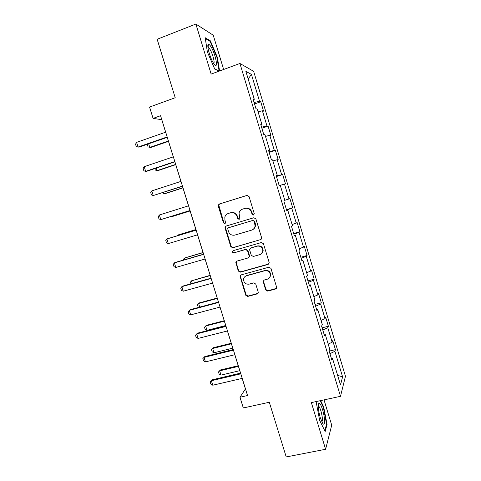 <?xml version="1.0" encoding="UTF-8"?>
<svg xmlns="http://www.w3.org/2000/svg" width="481" height="481" viewBox="0 0 481 481"><rect width="100%" height="100%" fill="white"/><g stroke="black" fill="none" stroke-linecap="round" stroke-linejoin="round"><path stroke-width="0.72" d="M253.493 215.013L254.239 213.564L249.05 196.543L247 195.418L219.318 204.016L218.278 205.098L218.284 206.072L223.455 222.853L224.861 223.641L225.607 222.841L224.916 220.039L224.837 217.111C225.361 215.302 226.491 214.093 228.241 213.498L230.531 212.794C233.598 212.193 235.756 213.39 237.001 216.384L237.668 218.566L239.087 219.354L239.857 218.494L239.027 213.035C239.502 211.081 240.668 209.776 242.532 209.133L244.853 208.423C247.962 207.816 250.138 209.013 251.389 212.025L252.056 214.219L253.493 215.013M265.668 289.947L267.695 291.101L275.559 289.003L276.713 287.578L270.953 268.35L268.909 267.202L241.143 274.891L240.049 276.124L245.767 295.274L247.775 296.422L257.119 293.927L258.237 292.604L258.177 291.949L255.748 284.043L253.727 282.894L249.086 284.157C245.52 284.427 243.681 282.756 243.566 279.13C243.897 277.429 244.883 276.31 246.512 275.787L264.79 270.737C268.23 270.4 270.112 271.969 270.43 275.445C270.19 277.345 269.174 278.589 267.37 279.178L264.303 280.014L263.173 281.367L265.668 289.947L265.993 289.616L268.019 290.771L276.437 288.384M223.647 69.474L213.233 35.203L195.881 24.05L157.155 39.274L175.216 97.733L149.555 107.071L153.084 118.386L160.57 115.705L247.553 395.538L239.971 397.24L243.314 407.966L269.312 402.26L286.213 456.95L325.601 449.278L331.71 425.168L324.026 399.879M195.881 24.05L211.141 74.086L239.929 63.474L340.506 396.326L311.363 402.603L325.601 449.278M260.528 239.748L261.664 238.384L261.604 237.704L255.862 218.879L253.818 217.749L226.106 226.064L225.042 227.2L225.072 228.096L230.79 246.657L232.798 247.787L261.075 239.466M263.426 243.675L269.138 262.41L269.21 263.035L268.061 264.43L240.302 272.156L238.299 271.019L235.816 262.331L236.905 261.123L248.076 257.954L249.188 256.674L249.134 255.94L247.511 250.655L245.49 249.519L233.862 252.862C232.9 252.94 232.425 252.483 232.431 251.497L233.183 250.667L261.375 242.532L263.426 243.675M239.929 63.474L253.637 71.332L345.46 376.256L340.506 396.326M329.166 351.124L335.431 349.651L332.726 340.668L332.161 342.238L327.783 327.717L328.391 326.268L325.673 317.25L325.042 318.62L320.647 304.034L321.314 302.783L318.584 293.723L317.893 294.901L313.474 280.249L314.207 279.196L311.466 270.1L310.708 271.074L306.277 256.361L307.064 255.507L304.311 246.368L303.499 247.144L299.044 232.365L299.897 231.716L297.132 222.535L296.254 223.106L291.781 208.267L292.695 207.816L289.917 198.593L288.973 198.966L284.481 184.055L285.461 183.808L282.672 174.549L281.668 174.717L277.152 159.74L278.198 159.698L275.397 150.397L274.326 150.355L269.787 135.311L270.899 135.48L268.085 126.136L266.949 125.89L262.392 110.774L263.57 111.159L260.744 101.774L259.542 101.311L251.431 74.399L245.869 71.374L254.299 99.296L252.976 98.791L255.97 108.7L257.263 109.115L261.995 124.795L260.744 124.519L263.726 134.385L264.941 134.572L269.655 150.174L268.476 150.126L271.44 159.945L272.589 159.902L277.278 175.439L276.178 175.619L279.124 185.389L280.201 185.119L284.866 200.583L283.838 200.986L286.772 210.714L287.776 210.221L286.706 210.498M335.431 349.651L334.89 351.292L342.598 376.863L340.506 384.92L332.515 358.435L331.914 360.227L329.058 350.769L329.683 349.056L325.144 334.012L324.477 335.594L321.609 326.094L322.3 324.591L317.737 309.481L317.009 310.852L314.123 301.304L314.881 300.018L310.299 284.836L309.499 285.991L306.607 276.395L307.431 275.33L302.826 260.083L301.96 261.015L299.05 251.377L299.946 250.529L295.322 235.209L294.384 235.924L291.462 226.244L292.424 225.613L287.776 210.221M328.186 344.107L332.161 342.238M322.787 329.99L327.783 327.717M325.144 334.012L323.99 333.976M321.031 320.4L325.042 318.62M315.602 306.199L320.647 304.034M317.737 309.481L316.6 309.511M313.846 296.597L317.893 294.901M308.387 282.299L313.474 280.249M310.299 284.836L309.181 284.926M306.631 272.679L310.708 271.074M301.142 258.297L306.277 256.361M302.826 260.083L301.725 260.233M299.38 248.659L303.499 247.144M293.861 234.187L299.044 232.365M295.322 235.209L294.234 235.425M292.093 224.531L296.254 223.106M286.55 209.969L291.781 208.267M284.782 200.294L288.973 198.966M280.261 185.323L284.481 184.055M276.371 176.262L281.668 174.717M272.895 160.913L277.152 159.74M277.278 175.439L276.232 175.805M268.981 151.786L274.326 150.355M265.494 136.394L269.787 135.311M269.655 150.174L268.62 150.607M261.556 127.194L266.949 125.89M258.056 111.76L262.392 110.774M261.995 124.795L260.979 125.294M254.094 102.495L259.542 101.311M248.154 78.95L251.431 74.399M254.299 99.296L253.301 99.862M242.165 378.391L245.448 388.955L239.971 397.24M153.084 118.386L161.748 119.679L165.638 132.203M167.232 137.332L173.304 156.854M174.856 161.85L180.934 181.397M182.443 186.261L188.528 205.832M189.995 210.558L196.074 230.104M197.541 234.824L203.565 254.208M205.056 259.018L211.027 278.21M212.548 283.105L218.452 302.098M219.997 307.082L225.842 325.884M227.423 330.958L233.207 349.567M234.812 354.725L240.536 373.142M337.62 375.354L342.598 376.863M329.936 353.673L334.89 351.292M332.515 358.435L331.349 358.339M254.533 103.938L260.744 101.774M261.868 128.235L268.085 126.136M269.174 152.429L275.397 150.397M276.443 176.509L282.672 174.549M286.46 209.68L292.695 207.816M293.657 233.513L299.897 231.716M300.823 257.239L307.064 255.507M307.954 280.868L314.207 279.196M315.055 304.389L321.314 302.783M322.126 327.808L328.391 326.268M219.57 70.978L217.394 57.395L210.341 40.819L205.207 37.716L207.383 52.032L214.76 69.096L219.15 71.134M316.444 401.509L316.221 402.182L319.643 420.334L325.156 431.517L327.062 424.489L323.689 406.998L320.629 400.613M209.644 41.083L210.341 40.819M216.973 57.558L217.394 57.395M326.485 424.609L327.062 424.489M323.25 407.088L323.689 406.998M253.764 214.887L252.423 214.075L251.755 211.887C250.505 208.88 248.334 207.684 245.238 208.291L244.853 208.423M242.604 209.109L245.238 208.291M228.373 213.45L230.946 212.656C234.006 212.055 236.159 213.251 237.398 216.234L238.065 218.41L239.364 219.222M247.228 195.364L219.757 203.902L218.717 204.978L223.887 222.691L225.144 223.503M226.196 226.04L225.469 227.026L225.499 227.922L231.199 246.434L233.201 247.565L260.87 239.538M254.215 221.29L252.784 220.496L228.463 227.772L227.711 228.577L228.439 231.481C229.671 234.451 231.818 235.648 234.872 235.083L251.503 230.171C253.511 229.485 254.714 228.078 255.104 225.944L254.215 221.29L254.575 221.128L252.784 220.496M228.661 227.687L253.144 220.334M252.531 229.744C254.166 228.938 255.146 227.609 255.465 225.769L255.279 223.437L254.924 223.605M254.575 221.128L255.279 223.437M236.7 261.195L236.261 262.86L238.69 270.737L240.686 271.873L268.795 263.985M248.695 257.612L249.555 256.427L249.501 255.694L247.883 250.427L245.863 249.29L233.862 252.862M233.171 250.673L232.834 251.262C232.828 252.248 233.309 252.699 234.265 252.627M259.788 254.635C261.532 254.052 262.542 252.832 262.824 250.986C262.578 247.408 260.702 245.797 257.197 246.158L250.727 248.016L249.615 249.302L249.669 250.036L251.292 255.327L253.319 256.469L259.788 254.635M261.237 253.896L263.161 250.751C262.921 247.18 261.045 245.575 257.545 245.935L257.197 246.158M250.529 248.088L257.545 245.935M263.841 280.225L263.57 281.698L265.993 289.616M269.282 278.048L270.749 275.15C270.43 271.681 268.554 270.118 265.121 270.454L264.79 270.737M245.28 276.359L246.885 275.493L265.121 270.454M240.843 275.012L240.488 276.581L246.14 294.931L248.142 296.08L257.942 293.368M148.659 143.789L149.801 147.426L168.374 141.005M147.733 144.114L147.384 144.715L148.082 146.945L150.806 147.463L168.482 141.354M167.172 136.935L138.041 147.06L136.273 146.555L135.54 144.222L136.574 142.376L165.692 132.179M136.574 142.376L138.041 147.06L139.147 147.096L167.292 137.313M213.516 63.203L214.027 63.949C218.777 70.737 215.771 54.185 210.943 46.711C209.902 45.052 209.091 44.258 208.501 44.336C206.313 44.258 209.914 57.816 213.516 63.203M213.618 63.36C215.217 63.27 212.602 53.385 209.884 49.212L208.634 47.661L207.942 47.463M205.321 38.492L210.107 41.36L216.955 57.425L219.114 70.96L214.676 68.891M322.577 409.728C321.2 405.387 320.003 403.18 318.975 403.114C317.664 404.701 318.073 409.499 320.208 417.508L322.553 423.112C325.234 427.399 325.174 417.917 322.577 409.728M321.831 421.819C322.823 420.526 322.517 416.895 320.917 410.942C320.105 408.345 319.342 406.728 318.614 406.084L318.194 405.94M316.221 402.194L316.456 401.509M320.184 400.703L323.328 407.257L326.593 424.218L324.795 430.796M156.259 168.091L157.059 170.635L175.655 164.418M154.846 168.566L155.327 170.094L158.033 170.569L175.727 164.658M163.829 192.28L164.28 193.735L182.9 187.728M162.41 192.743L164.28 193.735L165.224 193.584L182.942 187.867M174.825 161.568L145.665 171.356L143.879 170.791L143.152 168.464L144.204 166.691L173.358 156.836M144.204 166.691L145.665 171.356L146.735 171.284L174.91 161.832M182.449 186.087L153.253 195.539L151.455 194.913L150.727 192.598L151.798 190.897L180.988 181.379M151.798 190.897L153.253 195.539L182.497 186.243M171.356 216.366L171.476 216.745L190.115 210.937M170.869 216.522L172.39 216.498L190.127 210.973M195.905 229.569L178.156 234.938L177.267 235.257L177.417 235.744M195.917 229.611L177.267 235.257L176.774 235.943M183.471 260.053L183.309 259.536L184.403 258.087L184.89 259.638M203.03 252.501L184.403 258.087L203.078 252.645M190.037 210.504L160.81 219.613L158.995 218.933L158.273 216.63L159.355 214.995L188.582 205.814M159.355 214.995L160.81 219.613L190.049 210.54M197.595 234.806L168.332 243.584L166.504 242.845L165.783 240.554L166.889 238.985L167.857 238.636L196.128 230.092M168.332 243.584L166.889 238.985L196.14 230.14M205.116 259L175.818 267.454L173.978 266.654L173.256 264.37L174.381 262.873L175.325 262.422L203.619 254.196M175.818 267.454L174.381 262.873L203.667 254.359M212.602 283.093L183.273 291.209L181.415 290.362L180.706 288.083L182.75 286.105L211.081 278.192M183.273 291.209L181.842 286.652L211.165 278.463M276.304 288.552L275.799 288.744M220.057 307.07L190.698 314.869L188.829 313.961L188.113 311.694L190.145 309.686L218.506 302.086M190.698 314.869L189.273 310.329L218.627 302.465M227.477 330.946L198.088 338.42L196.2 337.458L195.496 335.203L197.511 333.159L225.902 325.871M198.088 338.42L196.669 333.898L226.052 326.365M234.866 354.713L205.447 361.874L203.547 360.852L202.844 358.604L204.846 356.535L233.261 349.555M205.447 361.874L204.034 357.371L233.447 350.15M190.909 283.826L190.404 282.209L191.516 280.826L192.328 283.429M210.131 275.336L191.516 280.826L210.209 275.583M198.936 307.329L198.142 306.956L197.469 304.792L198.599 303.469L199.735 307.112M217.202 298.076L199.399 302.88L198.599 303.469L217.31 298.418M224.236 320.719L206.415 325.336L205.646 326.016L206.998 330.339L225.733 325.523M206.998 330.339L205.177 329.437L204.503 327.278L205.646 326.016L224.374 321.164M231.247 343.266L213.408 347.703L212.668 348.466L214.015 352.771L232.768 348.154M214.015 352.771L212.181 351.821L211.508 349.669L212.668 348.466L231.415 343.807M238.227 365.722L220.37 369.973L219.661 370.827L221.001 375.114L239.772 370.689M221.001 375.114L219.156 374.11L218.482 371.969L220.37 369.973M238.426 366.36L219.661 370.827L218.482 371.969M242.22 378.379L212.77 385.221L210.858 384.145L210.161 381.908L212.145 379.81L240.59 373.13M212.77 385.221L211.369 380.736L240.807 373.833M210.161 381.908L212.145 379.81M251.755 211.887L251.389 212.025M242.923 209.001L242.532 209.133M238.065 218.41L237.668 218.566M237.398 216.234L237.001 216.384M230.946 212.656L230.531 212.794M228.655 213.354L228.241 213.498M223.887 222.691L223.455 222.853M218.729 205.946L218.284 206.072M219.757 203.902L219.318 204.016M252.423 214.075L252.056 214.219M233.201 247.565L232.798 247.787M231.199 246.434L230.79 246.657M225.499 227.922L225.072 228.096M228.878 227.597L228.463 227.772M268.386 264.165L268.061 264.43M240.686 271.873L240.302 272.156M238.69 270.737L238.299 271.019M236.261 262.86L235.864 263.119M249.501 255.694L249.134 255.94M247.883 250.427L247.511 250.655M245.863 249.29L245.49 249.519M251.094 247.787L250.727 248.016M263.57 281.698L263.239 282.01M246.885 275.493L246.512 275.787M257.461 293.59L257.119 293.927M248.142 296.08L247.775 296.422M246.14 294.931L245.767 295.274M240.488 276.581L240.103 276.876M275.866 288.672L275.559 289.003M268.019 290.771L267.695 291.101M218.717 204.978L218.278 205.098M225.469 227.026L225.042 227.2M255.465 225.769L255.104 225.944M236.213 262.073L235.816 262.331M249.555 256.427L249.188 256.674M232.834 251.262L232.431 251.497M263.161 250.751L262.824 250.986M263.504 281.06L263.173 281.367M270.749 275.15L270.43 275.445M240.434 275.829L240.049 276.124M207.996 47.902L208.634 47.661M208.026 47.439L208.501 44.336M318.194 405.874L318.975 403.114M318.194 406.174L318.614 406.084"/></g></svg>
